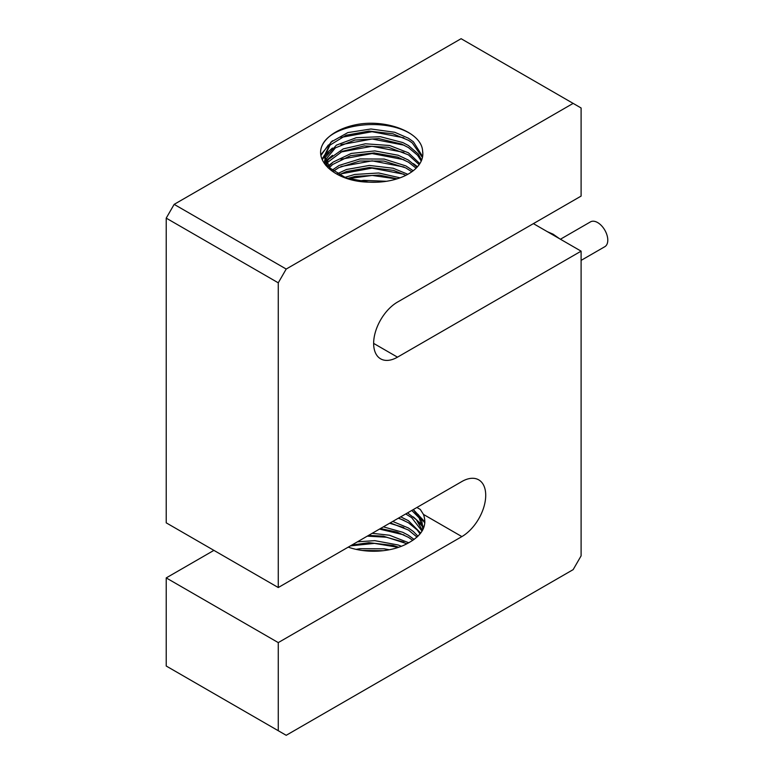 <?xml version="1.0" encoding="UTF-8"?>
<svg xmlns="http://www.w3.org/2000/svg" width="774" height="774" viewBox="0 0 774 774"><rect width="100%" height="100%" fill="white"/><g stroke="black" fill="none" stroke-linecap="round" stroke-linejoin="round"><path stroke-width="1.16" d="M560.434 239.224L590.485 221.877A14.329 8.272 60 0 1 604.823 230.149A14.329 8.272 60 0 1 604.823 246.693L581.1 260.393M362.261 550.459L383.082 550.701M389.293 549.753L384.146 548.805L359.91 548.708L356.079 549.356M351.744 545.109L368.937 542.69L392.94 545.409L398.736 547.257M401.416 546.27L398.117 544.983L374.761 540.649L357.443 541.819M408.798 542.787L389.506 535.231L372.168 533.315M380.45 528.536L397.052 532.086L408.43 537.33L412.813 540.378M368.53 535.414L383.411 536.179L406.94 543.735M414.138 539.449L408.43 535.279L402.78 532.299L383.382 526.842M390.251 522.876L408.42 530.026L417.041 537.088M417.999 536.189L413.355 531.486L408.43 527.994L392.728 521.444M398.591 518.058L408.43 522.76L417.205 529.987L420.05 533.944M420.717 533.102L408.43 520.709L400.709 516.839M405.731 513.936L411.7 517.671L422.043 531.148M422.411 530.519L416.383 519.741L407.54 512.891M411.778 510.443L419.14 517.912L422.798 528.129M422.836 529.087L422.827 529.735M422.556 530.248L422.827 527.123L421.733 520.883L413.287 509.573M420.301 509.456L423.455 514.42C427.567 525.885 422.188 535.589 407.288 543.551A49.178 28.396 180 0 1 348.223 547.141M166.217 577.907L278.263 642.604L278.263 730.714L166.217 666.017L166.217 577.907L213.905 550.372M278.263 587.534L166.217 522.837L166.217 218.133L278.263 282.82L278.263 587.534L461.875 481.525A33.727 19.466 -60 0 1 478.729 479.861A33.727 19.466 -60 0 1 483.905 506.883A33.727 19.466 -60 0 1 461.875 536.595L278.263 642.604M424.839 522.963L418.047 514.391M424.897 521.937L413.403 509.669M403.96 520.331L398.31 518.222M423.591 528.062L422.827 526.949M422.662 526.717L418.086 521.715M423.852 527.365L422.778 525.759M422.391 525.236L413.355 516.926M403.844 527.558L389.612 523.243M403.931 534.882L379.502 529.087M403.931 542.168L386.419 537.224L367.282 536.14M398.358 547.382L374.461 543.367L350.39 545.893M380.053 550.991L365.318 550.817M573.147 103.387L286.206 269.052L174.16 204.365L461.101 38.7L581.1 107.983L581.1 196.093L397.488 302.092A33.727 19.466 -60 0 0 375.458 331.814A33.727 19.466 -60 0 0 380.624 358.836A33.727 19.466 -60 0 0 397.488 357.162L581.1 251.163L581.1 555.867L573.147 569.635L286.206 735.3L278.263 730.714M278.263 282.82L286.206 269.052M533.402 223.628L581.1 251.163M174.16 204.365L166.217 218.133M386.458 181.29L363.77 180.352L358.168 181.077M368.076 182.103L377.015 182.2M400.081 177.827L378.728 172.989L354.744 174.45L344.691 177.44M347.516 178.465L355.247 176.385L379.308 175.088L397.188 178.813M407.821 174.295L393.221 168.248L369.275 165.442L346.404 169.516L337.222 173.802M413.2 170.754L405.886 165.926L384.223 159.067L359.987 158.941L339.08 165.452L332.143 170.154M333.391 171.18L338.838 167.619L359.707 161.031L383.962 161.069L405.711 167.881L411.865 171.751M339.012 174.818L346.491 171.528L369.421 167.484L393.376 170.348L405.944 175.292M417.089 167.194L408.43 160.092L398.184 155.255L374.839 150.901L351.202 153.446L333.023 162.134L328.621 166.516M329.472 167.542L332.597 164.533L350.554 155.671L374.132 152.923L397.604 157.093L408.43 162.143L416.122 168.19M419.837 163.633L408.43 152.807L389.583 145.493L365.415 143.79L343.25 148.889L328.476 159.405L326.27 162.869M326.822 163.885L328.012 162.076L342.331 151.327L364.283 145.928L388.529 147.312L408.42 154.848L419.169 164.639M325.796 163.895L325.409 164.891M421.646 160.073L418.212 153.978L408.43 145.522L402.848 142.571L380.382 136.717L356.292 137.704L336.409 145.144L325.593 157.093L324.916 159.221M325.206 160.237L335.374 147.873L354.821 140.055L378.844 138.623L401.609 144.08L408.43 147.573L417.563 155.226L421.23 161.069M325.96 165.568L326.27 164.91M324.703 160.257L324.5 163.643M422.623 156.483L413.403 141.777L408.43 138.236L394.73 132.267L370.94 128.987L347.807 132.606L330.953 142.097L324.47 155.584L329.956 168.064L346.055 177.962L368.859 182.132C337.416 181.803 313.586 162.124 322.468 144.825A53.532 30.912 180 0 1 357.985 124.324C387.871 119.206 422.014 132.915 422.594 151.114L422.836 154.016M324.509 156.609L329.976 145.135L346.104 135.237L368.956 131.077L392.95 133.805L408.43 140.287L412.242 142.89L422.43 157.49M324.529 163.682L324.916 161.273M328.079 167.852L324.47 157.296M422.604 151.114A49.178 28.396 180 0 1 422.836 153.881A49.178 28.396 180 0 1 368.859 182.132M348.029 178.639L372.197 175.427L396.685 178.968M340.879 173.869L372.023 168.132L403.796 174.208M413.403 163.633L417.505 166.739M340.899 166.565L372.159 160.847L403.989 167.02M328.147 165.897L332.414 162.637M340.957 159.26L372.12 153.571L403.883 159.676M324.083 163.024L324.48 162.501M325.544 161.224L332.433 155.342M324.538 163.575L325.312 162.627M325.864 161.998L328.34 159.579M340.831 152.033L372.033 146.276L403.864 152.381M322.052 159.057L324.47 155.235M324.722 154.926L332.462 148.028M322.313 159.686L324.47 156.358M324.529 156.28L328.35 152.294M340.986 144.67L372.217 139.001L403.989 145.164M322.468 144.825C332.152 123.908 385.307 117.058 411.507 134.415L411.807 134.589M320.92 154.577L332.404 140.791M321.026 155.351L328.34 145.009M340.879 137.443L372.033 131.715L403.805 137.791M416.905 507.492L420.311 509.456M423.455 514.42L461.875 536.595M373.639 343.395L397.488 357.162M547.373 231.687L553.12 234.193L559.66 238.789M422.836 527.123L422.836 529.174M324.47 162.869L324.47 163.614M324.47 155.584L324.47 157.635"/></g></svg>
